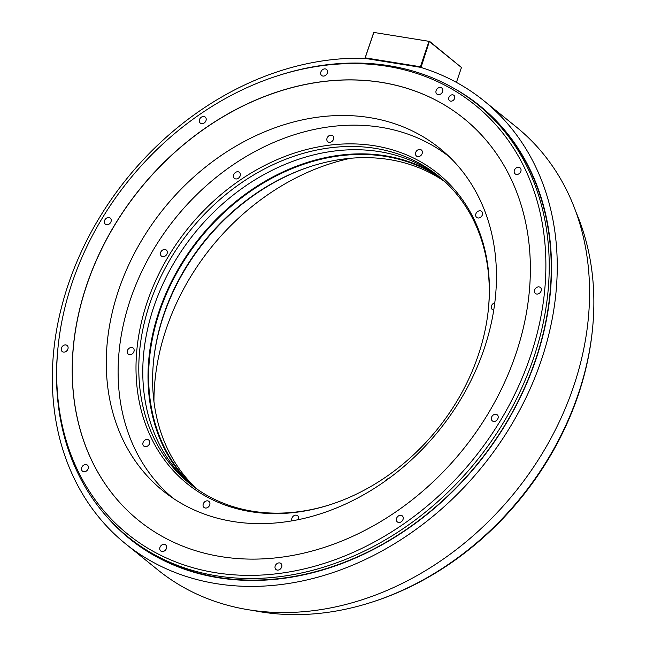 <?xml version="1.0" encoding="UTF-8"?>
<svg xmlns="http://www.w3.org/2000/svg" width="646" height="646" viewBox="0 0 646 646"><rect width="100%" height="100%" fill="white"/><g stroke="black" fill="none" stroke-linecap="round" stroke-linejoin="round"><path stroke-width="0.97" d="M153.942 401.473A220.173 176.762 129 0 1 166.313 328.661A220.173 176.762 129 0 1 350.657 158.27M484.08 349.01A220.173 176.762 129 0 1 162.897 490.742A220.173 176.762 129 0 1 118.646 290.102A220.173 176.762 129 0 1 439.821 148.37A220.173 176.762 129 0 1 484.08 349.01M463.901 118.517A258.529 207.552 -51 0 0 86.814 284.967A258.529 207.552 -51 0 0 138.737 520.531M515.831 354.081A258.529 207.552 -51 0 0 463.86 118.484A258.529 207.552 -51 0 0 86.734 284.902A258.529 207.552 -51 0 0 138.696 520.498A258.529 207.552 -51 0 0 515.831 354.081M215.57 572.711A276.036 221.602 -51 0 0 530.358 356.422A276.036 221.602 -51 0 0 386.994 66.272A276.036 221.602 -51 0 0 276.52 76.155A276.036 221.602 -51 0 0 58.148 346.151A276.036 221.602 -51 0 0 215.57 572.711M320.884 71.964A3.9 3.133 -51 0 0 321.668 75.517A3.9 3.133 -51 0 0 327.352 73.006A3.9 3.133 -51 0 0 326.569 69.453A3.9 3.133 -51 0 0 320.884 71.964M199.525 119.575A3.9 3.133 -51 0 0 200.308 123.128A3.9 3.133 -51 0 0 205.993 120.616A3.9 3.133 -51 0 0 205.21 117.063A3.9 3.133 -51 0 0 199.525 119.575M104.555 220.609A3.9 3.133 -51 0 0 105.338 224.162A3.9 3.133 -51 0 0 111.023 221.651A3.9 3.133 -51 0 0 110.24 218.098A3.9 3.133 -51 0 0 104.555 220.609M61.435 348A3.9 3.133 -51 0 0 62.218 351.553A3.9 3.133 -51 0 0 67.903 349.042A3.9 3.133 -51 0 0 67.119 345.489A3.9 3.133 -51 0 0 61.435 348M81.719 467.607A3.9 3.133 -51 0 0 82.502 471.16A3.9 3.133 -51 0 0 88.187 468.657A3.9 3.133 -51 0 0 87.404 465.104A3.9 3.133 -51 0 0 81.719 467.607M159.958 547.396A3.9 3.133 -51 0 0 160.741 550.949A3.9 3.133 -51 0 0 166.434 548.438A3.9 3.133 -51 0 0 165.651 544.885A3.9 3.133 -51 0 0 159.958 547.396M275.204 565.977A3.9 3.133 -51 0 0 275.987 569.53A3.9 3.133 -51 0 0 281.672 567.018A3.9 3.133 -51 0 0 280.889 563.465A3.9 3.133 -51 0 0 275.204 565.977M396.571 518.367A3.9 3.133 -51 0 0 397.355 521.92A3.9 3.133 -51 0 0 403.039 519.408A3.9 3.133 -51 0 0 402.256 515.855A3.9 3.133 -51 0 0 396.571 518.367M491.533 417.332A3.9 3.133 -51 0 0 492.317 420.885A3.9 3.133 -51 0 0 498.001 418.374A3.9 3.133 -51 0 0 497.218 414.821A3.9 3.133 -51 0 0 491.533 417.332M534.654 289.941A3.9 3.133 -51 0 0 535.437 293.494A3.9 3.133 -51 0 0 541.122 290.983A3.9 3.133 -51 0 0 540.339 287.43A3.9 3.133 -51 0 0 534.654 289.941M514.377 170.326A3.9 3.133 -51 0 0 515.161 173.879A3.9 3.133 -51 0 0 520.846 171.368A3.9 3.133 -51 0 0 520.062 167.823A3.9 3.133 -51 0 0 514.377 170.326M436.131 90.545A3.9 3.133 -51 0 0 436.914 94.098A3.9 3.133 -51 0 0 442.599 91.587A3.9 3.133 -51 0 0 441.816 88.034A3.9 3.133 -51 0 0 436.131 90.545M448.873 97.53A3.44 2.762 -51 0 0 449.559 100.663A3.44 2.762 -51 0 0 454.582 98.45A3.44 2.762 -51 0 0 453.888 95.317A3.44 2.762 -51 0 0 448.873 97.53M276.52 76.155L277.941 75.695A278.022 223.201 129 0 1 389.199 65.739A278.022 223.201 129 0 1 477.717 104.62A278.022 223.201 129 0 1 509.791 411.663A278.022 223.201 129 0 1 216.547 575.82A278.022 223.201 129 0 1 128.037 536.947A278.022 223.201 129 0 1 57.987 347.629L58.148 346.151M575.925 211.953A278.022 223.201 129 0 1 592.406 330.041A278.022 223.201 129 0 1 372.451 601.975A278.022 223.201 129 0 1 261.194 611.932A278.022 223.201 129 0 1 253.531 610.543M477.717 104.62L479.712 106.235A278.022 223.201 129 0 1 535.599 359.588A278.022 223.201 129 0 1 218.55 577.435A278.022 223.201 129 0 1 130.032 538.562L128.037 536.947M592.406 330.041L592.253 331.519A276.036 221.602 129 0 1 373.873 601.515L372.451 601.975M483.951 100.816L516.267 126.955A284.902 228.724 129 0 1 514.935 492.3A284.902 228.724 129 0 1 157.939 569.974L125.623 543.843A284.902 228.724 -51 0 0 482.619 466.162A284.902 228.724 -51 0 0 483.951 100.816A284.902 228.724 -51 0 0 420.691 67.354L364.554 58.302A284.902 228.724 -51 0 0 84.981 244.059A284.902 228.724 -51 0 0 125.623 543.843M365.168 58.398L365.208 57.849L420.393 66.748L420.578 67.329M422.04 67.765L421.135 67.039L429.396 41.392L373.735 32.421L365.014 58.18M421.135 67.039L420.675 67.16M428.936 41.505L420.393 66.748M429.679 41.796L461.462 67.507L456.423 82.381M373.735 32.421L429.396 41.392M429.38 41.199L461.462 67.507M373.751 32.615L365.208 57.849M194.68 487.431A197.765 158.771 129 0 1 159.748 311.299A197.765 158.771 -51 0 1 443.221 180.137M196.772 488.925A197.765 158.771 129 0 1 153.659 360.08A197.765 158.771 129 0 1 163.729 314.529A197.765 158.771 129 0 1 310.112 166.644A197.765 158.771 129 0 1 389.263 159.562A197.765 158.771 129 0 1 445.118 181.873M153.595 360.702A199.42 160.103 129 0 1 310.702 166.45M438.884 176.528A198.225 159.142 -51 0 0 159.15 311.073A198.225 159.142 129 0 0 190.239 483.935M440.386 177.674A197.765 158.771 -51 0 0 153.901 306.575A197.765 158.771 129 0 0 191.676 485.17M331.188 504.34A197.765 158.771 129 0 1 252.626 511.228A197.765 158.771 129 0 1 189.666 483.571A197.765 158.771 129 0 1 149.912 303.354A197.765 158.771 129 0 1 375.447 148.386A197.765 158.771 129 0 1 438.408 176.043A197.765 158.771 129 0 1 488.295 310.096M374.632 145.794A199.42 160.103 129 0 1 488.36 309.474A199.42 160.103 129 0 1 330.59 504.534A199.42 160.103 129 0 1 250.785 511.672A199.42 160.103 129 0 1 147.215 302.053A199.42 160.103 129 0 1 374.632 145.794M173.265 498.381A219.6 176.301 129 0 1 149.783 256.01A219.6 176.301 129 0 1 380.898 127.286A219.6 176.301 129 0 1 449.454 156.913M333.514 139.253A3.9 3.133 -51 0 0 332.73 135.7A3.9 3.133 -51 0 0 327.046 138.212A3.9 3.133 -51 0 0 327.829 141.765A3.9 3.133 -51 0 0 333.514 139.253M240.328 174.016A3.9 3.133 -51 0 0 239.367 172.321A3.9 3.133 -51 0 0 235.346 172.555A3.9 3.133 -51 0 0 233.513 176.689A3.9 3.133 -51 0 0 234.466 178.385A3.9 3.133 -51 0 0 238.495 178.143A3.9 3.133 -51 0 0 240.328 174.016M166.539 250.236A3.9 3.133 -51 0 0 166.321 250.042A3.9 3.133 -51 0 0 161.548 250.963A3.9 3.133 -51 0 0 161.201 255.905A3.9 3.133 -51 0 0 161.419 256.099A3.9 3.133 -51 0 0 166.184 255.178A3.9 3.133 -51 0 0 166.539 250.236M131.913 347.483A3.9 3.133 -51 0 0 127.803 349.785A3.9 3.133 -51 0 0 128.247 354.097A3.9 3.133 -51 0 0 129.491 354.638A3.9 3.133 -51 0 0 133.601 352.336A3.9 3.133 -51 0 0 133.149 348.032A3.9 3.133 -51 0 0 131.913 347.483M145.73 439.716A3.9 3.133 -51 0 0 143.016 442.72A3.9 3.133 -51 0 0 143.848 446.103A3.9 3.133 -51 0 0 146.868 446.426A3.9 3.133 -51 0 0 149.589 443.431A3.9 3.133 -51 0 0 148.75 440.039A3.9 3.133 -51 0 0 145.73 439.716M204.289 502.208A3.9 3.133 -51 0 0 204.039 507.473A3.9 3.133 -51 0 0 208.682 506.682A3.9 3.133 -51 0 0 208.941 501.417A3.9 3.133 -51 0 0 204.289 502.208M298.186 519.723A3.9 3.133 -51 0 0 298.371 519.255A3.9 3.133 -51 0 0 297.588 515.71A3.9 3.133 -51 0 0 291.903 518.213A3.9 3.133 -51 0 0 291.992 520.894M388.795 478.533A3.9 3.133 -51 0 0 385.589 480.842M494.771 302.861A3.9 3.133 -51 0 0 491.533 305.728A3.9 3.133 -51 0 0 492.26 309.434A3.9 3.133 -51 0 0 493.504 309.983A3.9 3.133 -51 0 0 493.754 310.007M479.687 217.75A3.9 3.133 -51 0 0 482.4 214.747A3.9 3.133 -51 0 0 481.569 211.363A3.9 3.133 -51 0 0 478.549 211.04A3.9 3.133 -51 0 0 475.827 214.036A3.9 3.133 -51 0 0 476.659 217.427A3.9 3.133 -51 0 0 479.687 217.75M421.119 155.258A3.9 3.133 -51 0 0 421.378 149.993A3.9 3.133 -51 0 0 416.727 150.784A3.9 3.133 -51 0 0 416.476 156.049A3.9 3.133 -51 0 0 421.119 155.258M453.452 88.082A278.442 223.532 129 0 1 535.857 359.58A278.442 223.532 129 0 1 339.368 564.467A278.442 223.532 129 0 1 106.792 516.679"/></g></svg>
